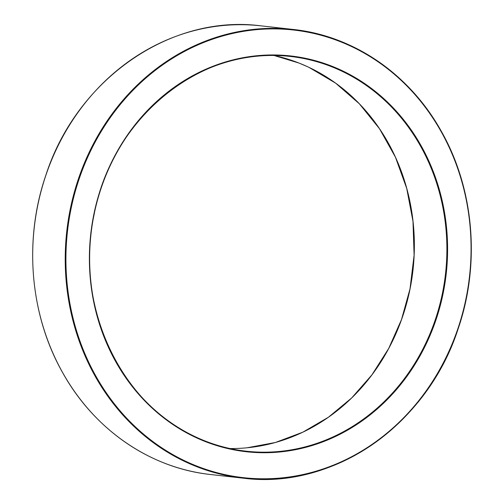 <?xml version="1.0" encoding="UTF-8"?>
<svg xmlns="http://www.w3.org/2000/svg" width="504" height="504" viewBox="0 0 504 504"><rect width="100%" height="100%" fill="white"/><g stroke="black" fill="none" stroke-linecap="round" stroke-linejoin="round"><path stroke-width="0.76" d="M230.019 448.541A198.607 178.366 96.4 0 0 410.905 284.413A198.607 178.366 96.4 0 0 299.067 63.082A198.607 178.366 96.4 0 0 273.981 55.459L299.042 63.076L307.875 66.856M204.933 440.918A198.607 178.366 -83.6 0 1 94.884 210.653A198.607 178.366 -83.6 0 1 290.336 56.442A198.607 178.366 -83.6 0 1 331.594 66.717A198.607 178.366 -83.6 0 1 441.636 296.988A198.607 178.366 -83.6 0 1 246.185 451.193A198.607 178.366 -83.6 0 1 204.977 440.943C218.295 446.179 232.035 449.606 246.185 451.193M331.991 66.245A199.137 178.838 -83.6 0 1 435.966 319.92A199.137 178.838 -83.6 0 1 204.996 441.447A199.137 178.838 -83.6 0 1 101.02 187.772A199.137 178.838 -83.6 0 1 331.991 66.245M457.903 328.57A225.219 202.268 96.4 0 0 340.313 41.668A225.219 202.268 96.4 0 0 79.084 179.115A225.219 202.268 96.4 0 0 196.673 466.017A225.219 202.268 96.4 0 0 457.903 328.57M458.13 328.677A225.748 202.74 96.4 0 0 293.353 29.471A225.748 202.74 96.4 0 0 78.41 178.914A225.748 202.74 96.4 0 0 243.167 478.17A225.748 202.74 96.4 0 0 458.117 328.721M210.647 474.529A225.748 202.74 -83.6 0 1 45.883 175.279A225.748 202.74 -83.6 0 1 260.833 25.83L293.353 29.471C353.77 35.822 409.846 74.434 441.353 131.342C474.088 188.861 480.488 263.983 458.174 328.715C427.323 424.765 333.484 490.02 243.167 478.17L210.647 474.529C150.23 468.178 94.153 429.566 62.647 372.658C29.912 315.139 23.512 240.017 45.826 175.285C76.677 79.235 170.516 13.98 260.833 25.83M308.939 67.353L335.595 83.128L359.352 103.793L379.487 128.715L395.426 157.172L406.696 188.345L412.984 221.351L414.099 255.207L410.004 288.874L401.505 319.542L388.704 348.453L371.946 374.812L351.685 397.94L328.432 417.23L302.778 432.205L275.373 442.487L246.941 447.804M204.958 440.924C123.688 410.968 73.427 308.738 93.996 215.126C111.56 117.495 202.091 44.365 290.336 56.442"/></g></svg>

